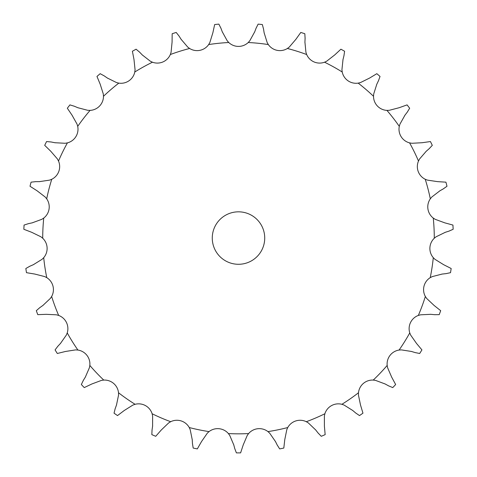 <?xml version="1.0" encoding="UTF-8"?>
<svg xmlns="http://www.w3.org/2000/svg" width="477" height="477" viewBox="0 0 477 477"><rect width="100%" height="100%" fill="white"/><g stroke="black" fill="none" stroke-linecap="round" stroke-linejoin="round"><path stroke-width="0.72" d="M181.099 39.299L187.735 47.086L189.607 48.481A14.113 14.113 0 0 0 208.67 44.564L209.838 42.542L212.867 32.776L214.662 24.554A214.829 214.829 0 0 1 218.871 24.124L220.929 28.238M220.797 27.887L222.419 32.174M222.282 31.816L227.219 40.778L228.769 42.519A14.113 14.113 0 0 0 248.231 42.519L249.781 40.778L254.718 31.816M264.133 32.776L267.162 42.542L268.33 44.564A14.113 14.113 0 0 0 287.392 48.481L289.265 47.086L295.901 39.299L300.79 32.454A214.829 214.829 0 0 1 304.827 33.724L305.095 38.315M304.928 42.137L305.93 52.315L306.669 54.533A14.113 14.113 0 0 0 324.551 62.207L326.667 61.211L334.735 54.927L340.906 49.203A214.829 214.829 0 0 1 344.603 51.254L343.941 55.809M343.011 59.518L341.937 69.69L342.218 72.009A14.113 14.113 0 0 0 358.185 83.123L360.457 82.581L369.627 78.043L376.824 73.685A214.829 214.829 0 0 1 380.032 76.439L378.47 80.768M376.812 84.208L373.712 93.963L373.521 96.288A14.113 14.113 0 0 0 386.925 110.39L389.256 110.312L399.154 107.719L407.078 104.892A214.829 214.829 0 0 1 409.665 108.237L407.263 112.161M404.949 115.201L399.953 124.127L399.291 126.369A14.113 14.113 0 0 0 409.588 142.879L411.889 143.279L422.103 142.724L430.433 141.556A214.829 214.829 0 0 1 432.293 145.348L429.151 148.711M426.271 151.221L419.581 158.96L418.484 161.023A14.113 14.113 0 0 0 425.24 179.269L427.416 180.121L437.534 181.636L445.929 182.166A214.829 214.829 0 0 1 446.991 186.257L443.234 188.916M439.907 190.794L431.792 197.031L430.308 198.831A14.113 14.113 0 0 0 433.253 218.061L435.215 219.331L444.814 222.854L452.935 225.066A214.829 214.829 0 0 1 453.15 229.288L448.935 231.136M445.297 232.305L436.097 236.783L434.279 238.244A14.113 14.113 0 0 0 433.289 257.675L434.952 259.315L443.652 264.699L451.159 268.497A214.829 214.829 0 0 1 450.521 272.677L446.019 273.637M442.221 274.054L432.311 276.582L430.23 277.65A14.113 14.113 0 0 0 425.353 296.485L426.653 298.423L434.094 305.447L440.682 310.682A214.829 214.829 0 0 1 439.216 314.647L434.613 314.683M430.803 314.325L420.583 314.808L418.335 315.434A14.113 14.113 0 0 0 409.767 332.904L410.649 335.063L416.522 343.44L421.924 349.891A214.829 214.829 0 0 1 419.688 353.481L415.169 352.592M411.514 351.471L401.407 349.891L399.082 350.052A14.113 14.113 0 0 0 387.169 365.436L387.598 367.731L391.665 377.122L395.654 384.528A214.829 214.829 0 0 1 392.744 387.592L388.499 385.81M385.142 383.979L375.56 380.396L373.247 380.08A14.113 14.113 0 0 0 358.483 392.756L358.442 395.093L360.534 405.104L362.955 413.165A214.829 214.829 0 0 1 359.485 415.58L355.687 412.981M352.765 410.512L344.102 405.068L341.902 404.299A14.113 14.113 0 0 0 324.885 413.744L324.378 416.022L324.408 426.253L325.159 434.63A214.829 214.829 0 0 1 321.271 436.3L318.076 432.991M315.714 429.986L308.321 422.908L306.317 421.71A14.113 14.113 0 0 0 287.756 427.535L286.796 429.664L284.769 439.693L283.815 448.052A214.829 214.829 0 0 1 279.671 448.905L277.209 445.017M275.497 441.595L269.684 433.182L267.961 431.602A14.113 14.113 0 0 0 248.6 433.569L247.235 435.465L243.234 444.88L240.611 452.876A214.829 214.829 0 0 1 236.389 452.876L234.756 448.571M233.766 444.88L229.765 435.465L228.4 433.569A14.113 14.113 0 0 0 209.039 431.602L207.316 433.182L201.503 441.595L197.329 448.905A214.829 214.829 0 0 1 193.185 448.052L192.452 443.509M192.231 439.693L190.204 429.664L189.244 427.535A14.113 14.113 0 0 0 170.683 421.71L168.679 422.908L161.286 429.986L155.729 436.3A214.829 214.829 0 0 1 151.841 434.63L152.038 430.033M152.592 426.253L152.622 416.022L152.115 413.744A14.113 14.113 0 0 0 135.098 404.299L132.898 405.068L124.235 410.512L117.515 415.58A214.829 214.829 0 0 1 114.045 413.165L115.166 408.7M116.466 405.104L118.558 395.093L118.517 392.756A14.113 14.113 0 0 0 103.753 380.08L101.44 380.396L91.858 383.979L84.256 387.592A214.829 214.829 0 0 1 81.346 384.528L83.338 380.378M85.335 377.122L89.402 367.731L89.831 365.436A14.113 14.113 0 0 0 77.918 350.052L75.593 349.891L65.486 351.471L57.312 353.481A214.829 214.829 0 0 1 55.076 349.891L57.866 346.23M60.478 343.44L66.351 335.063L67.233 332.904A14.113 14.113 0 0 0 58.665 315.434L56.417 314.808L46.197 314.325L37.784 314.647A214.829 214.829 0 0 1 36.318 310.682L39.788 307.653M42.906 305.447L50.347 298.423L51.647 296.485A14.113 14.113 0 0 0 46.77 277.65L44.689 276.582L34.779 274.054L26.479 272.677A214.829 214.829 0 0 1 25.841 268.497L29.842 266.232M33.348 264.699L42.048 259.315L43.711 257.675A14.113 14.113 0 0 0 42.721 238.244L40.903 236.783L31.703 232.305L23.85 229.288A214.829 214.829 0 0 1 24.065 225.066L28.447 223.653M32.186 222.854L41.785 219.331L43.747 218.061A14.113 14.113 0 0 0 46.692 198.831L45.208 197.031L37.093 190.794L30.009 186.257A214.829 214.829 0 0 1 31.071 182.166L35.644 181.659M39.466 181.636L49.584 180.121L51.76 179.269A14.113 14.113 0 0 0 58.516 161.023L57.419 158.96L50.729 151.221L44.707 145.348A214.829 214.829 0 0 1 46.567 141.556L51.146 141.979M54.897 142.724L65.111 143.279L67.412 142.879A14.113 14.113 0 0 0 77.709 126.369L77.047 124.127L72.051 115.201L67.335 108.237A214.829 214.829 0 0 1 69.922 104.892L74.323 106.234M77.846 107.719L87.744 110.312L90.075 110.39A14.113 14.113 0 0 0 103.479 96.288L103.288 93.963L100.188 84.208L96.968 76.439A214.829 214.829 0 0 1 100.176 73.685L104.219 75.885M107.373 78.043L116.543 82.581L118.815 83.123A14.113 14.113 0 0 0 134.782 72.009L135.063 69.69L133.989 59.518L132.397 51.254A214.829 214.829 0 0 1 136.094 49.203L139.612 52.172M142.265 54.927L150.333 61.211L152.449 62.207A14.113 14.113 0 0 0 170.331 54.533L171.07 52.315L172.072 42.137L172.173 33.724A214.829 214.829 0 0 1 176.21 32.454L179.054 36.073M264.723 238.059A26.223 26.223 0 0 0 225.388 215.342A26.223 26.223 0 0 0 225.388 260.77A26.223 26.223 0 0 0 264.723 238.059M256.071 28.238L258.129 24.124A214.829 214.829 0 0 1 262.338 24.554L263.525 29.002M256.203 27.887L254.581 32.174M263.465 28.62L264.192 33.151M178.851 35.751L181.308 39.627M305.113 37.933L304.916 42.519M139.35 51.898L142.534 55.201M344.036 55.439L342.915 59.887M103.903 75.67L107.689 78.264M378.631 80.422L376.645 84.554M73.971 106.085L78.198 107.862M407.495 111.856L404.717 115.506M50.771 141.907L55.272 142.796M429.443 148.46L425.985 151.471M35.262 181.665L39.847 181.63M443.568 188.731L439.573 190.985M28.071 223.731L32.555 222.777M449.298 231.017L444.934 232.424M29.496 266.381L33.694 264.544M39.478 307.874L43.222 305.226M446.4 273.595L441.839 274.096M57.604 346.511L60.74 343.16M434.988 314.719L430.427 314.289M83.135 380.706L85.538 376.794M415.539 352.706L411.15 351.364M115.035 409.057L116.597 404.746M388.833 385.994L384.808 383.794M151.984 430.409L152.646 425.872M355.979 413.225L352.473 410.268M192.475 443.89L192.207 439.311M318.308 433.289L315.476 429.682M234.851 448.94L233.67 444.51M277.375 445.357L275.324 441.255M228.769 42.519A195.779 195.779 0 0 0 208.67 44.564M268.33 44.564A195.779 195.779 0 0 0 248.231 42.519M306.669 54.533A195.779 195.779 0 0 0 287.392 48.481M342.218 72.009A195.779 195.779 0 0 0 324.551 62.207M373.521 96.288A195.779 195.779 0 0 0 358.185 83.123M399.291 126.369A195.779 195.779 0 0 0 386.925 110.39M418.484 161.023A195.779 195.779 0 0 0 409.588 142.879M430.308 198.831A195.779 195.779 0 0 0 425.24 179.269M434.279 238.244A195.779 195.779 0 0 0 433.253 218.061M430.23 277.65A195.779 195.779 0 0 0 433.289 257.675M418.335 315.434A195.779 195.779 0 0 0 425.353 296.485M399.082 350.052A195.779 195.779 0 0 0 409.767 332.904M373.247 380.08A195.779 195.779 0 0 0 387.169 365.436M341.902 404.299A195.779 195.779 0 0 0 358.483 392.756M306.317 421.71A195.779 195.779 0 0 0 324.885 413.744M267.961 431.602A195.779 195.779 0 0 0 287.756 427.535M228.4 433.569A195.779 195.779 0 0 0 248.6 433.569M189.244 427.535A195.779 195.779 0 0 0 209.039 431.602M152.115 413.744A195.779 195.779 0 0 0 170.683 421.71M118.517 392.756A195.779 195.779 0 0 0 135.098 404.299M89.831 365.436A195.779 195.779 0 0 0 103.753 380.08M67.233 332.904A195.779 195.779 0 0 0 77.918 350.052M51.647 296.485A195.779 195.779 0 0 0 58.665 315.434M43.711 257.675A195.779 195.779 0 0 0 46.77 277.65M43.747 218.061A195.779 195.779 0 0 0 42.721 238.244M51.76 179.269A195.779 195.779 0 0 0 46.692 198.831M67.412 142.879A195.779 195.779 0 0 0 58.516 161.023M90.075 110.39A195.779 195.779 0 0 0 77.709 126.369M118.815 83.123A195.779 195.779 0 0 0 103.479 96.288M152.449 62.207A195.779 195.779 0 0 0 134.782 72.009M189.607 48.481A195.779 195.779 0 0 0 170.331 54.533"/></g></svg>
